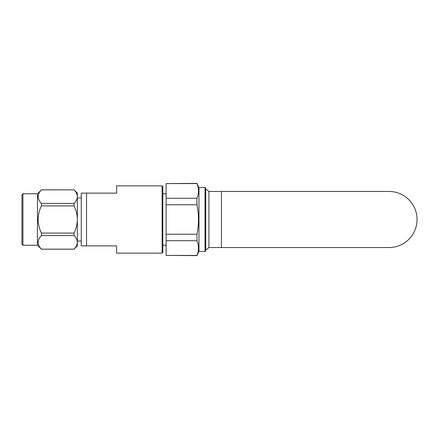 <?xml version="1.0" encoding="UTF-8"?>
<svg xmlns="http://www.w3.org/2000/svg" width="439" height="439" viewBox="0 0 439 439"><rect width="100%" height="100%" fill="white"/><g stroke="black" fill="none" stroke-linecap="round" stroke-linejoin="round"><path stroke-width="0.66" d="M205.704 250.175L208.92 247.536L208.92 191.464L389.014 191.464A28.036 28.036 0 0 1 417.05 219.5A28.036 28.036 0 0 1 389.014 247.536A28.036 28.036 0 0 0 417.05 219.5M208.92 191.464L205.704 188.825M162.809 245.225L166.107 245.225L166.107 193.775L162.809 193.775M198.971 187.519L198.971 251.481L205.04 251.481L205.04 187.519L198.971 187.519L196.963 183.573C198.977 188.463 198.977 193.369 196.963 198.302L196.963 204.772C198.977 214.55 198.977 224.373 196.963 234.228L196.963 240.698C198.977 245.588 198.977 250.493 196.963 255.427L198.971 251.481M205.04 187.519L205.704 188.177L205.704 250.823L205.04 251.481M22.938 245.225L22.938 193.775L21.95 194.762L21.95 244.238L22.938 245.225L37.452 245.225L41.409 249.182L74.059 249.182L77.357 245.884L77.357 242.35C77.259 244.71 76.161 246.976 74.059 249.149L74.059 249.182M22.938 193.775L37.452 193.775L37.452 245.225M77.357 241.071L81.259 241.071M77.357 197.929L81.259 197.929M162.809 186.52L162.809 252.48L162.15 253.144L162.15 185.856L162.809 186.52M37.452 193.775L41.409 189.851C37.09 194.367 37.09 198.9 41.409 203.449L41.409 205.902C37.09 214.962 37.09 224.027 41.409 233.098L41.409 235.551C37.09 240.067 37.09 244.6 41.409 249.149L41.409 249.182M41.409 189.818L74.059 189.851C76.145 191.991 77.248 194.257 77.357 196.65L77.275 195.596M162.15 253.144L116.637 253.144L116.637 245.884L86.538 245.884L86.538 193.116L81.259 193.116L81.259 245.884L86.538 245.884M86.538 193.116L116.637 193.116L116.637 185.856L162.15 185.856M196.963 183.573L166.107 183.573L196.963 183.381M196.963 198.302L166.107 198.302L166.107 204.772L196.963 204.772M196.963 234.228L166.107 234.228L166.107 240.698L196.963 240.698M196.963 255.427L166.107 255.427L196.963 255.619M166.107 183.573L166.107 198.302M166.107 240.698L166.107 255.427M166.107 204.772L166.107 234.228M74.059 189.818L77.357 193.116L77.357 242.35C77.248 239.957 76.145 237.691 74.059 235.551L74.059 233.098L41.409 233.098M77.357 196.65C77.259 199.01 76.161 201.276 74.059 203.449L74.059 205.902C76.156 210.221 77.253 214.753 77.357 219.5C77.248 224.269 76.15 228.801 74.059 233.098M41.409 189.851L74.059 189.851M74.059 249.149L41.409 249.149M41.409 235.551L74.059 235.551M41.409 205.902L74.059 205.902M74.059 203.449L41.409 203.449M38.111 196.65L38.193 195.602M221.465 191.464L221.465 247.536L389.014 247.536M208.92 247.536L221.465 247.536"/></g></svg>
